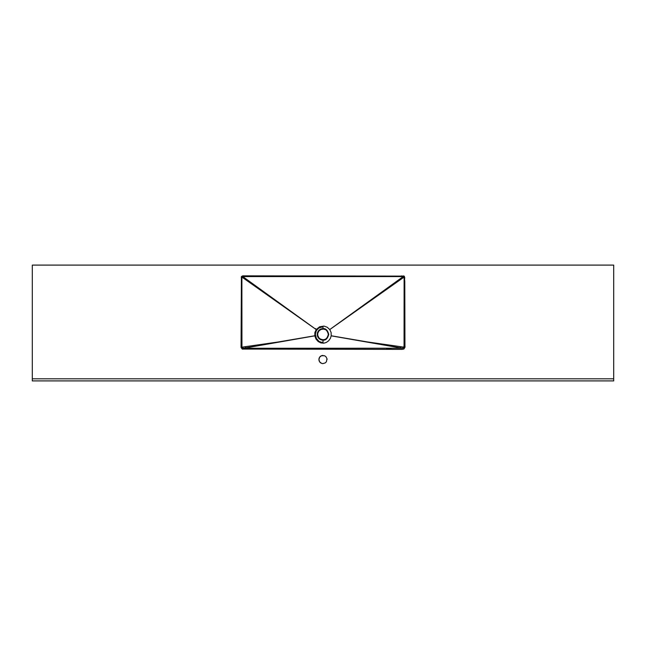 <?xml version="1.0" encoding="UTF-8"?>
<svg xmlns="http://www.w3.org/2000/svg" width="646" height="646" viewBox="0 0 646 646"><rect width="100%" height="100%" fill="white"/><g stroke="black" fill="none" stroke-linecap="round" stroke-linejoin="round"><path stroke-width="0.97" d="M322.992 355.445A4.07 4.07 0 0 0 321.442 355.752L324.558 355.752L325.875 356.632L326.989 358.716L326.383 361.776L325.261 362.899L323 363.585A4.07 4.07 0 0 1 318.93 359.515A4.07 4.07 0 0 1 323 355.445M320.117 356.64A4.07 4.07 0 0 0 319.625 357.246L321.442 355.752M319.608 357.262A4.07 4.07 0 0 0 319.608 361.768L318.93 359.515L319.617 357.254M319.625 361.784A4.07 4.07 0 0 0 320.109 362.382M320.133 362.398A4.07 4.07 0 0 0 321.442 363.27L319.617 361.776M321.45 363.27A4.07 4.07 0 0 0 322.201 363.504L321.442 363.27M322.217 363.504A4.07 4.07 0 0 0 323 363.585L322.209 363.504M323 340.143C325.721 340.474 327.635 338.552 328.749 334.394C327.635 330.235 325.721 328.321 323 328.644L323 329.048C325.527 328.741 327.312 330.526 328.346 334.394C327.312 338.262 325.527 340.046 323 339.748L323 342.703L319.092 341.476L316.37 338.391L315.369 334.168L316.346 330.631L318.744 328.079L323 326.69L323 328.644A5.749 5.749 0 0 0 317.251 334.394A5.749 5.749 0 0 0 323 340.143M325.519 329.678L323.525 329.072L320.957 329.452L318.866 331.002L317.751 333.352L317.751 335.435L318.866 337.785L320.481 339.11L323 339.748A5.346 5.346 0 0 1 317.654 334.394A5.346 5.346 0 0 1 323 329.048A5.346 5.346 0 0 0 317.654 334.394A5.346 5.346 0 0 0 323 339.748L324.55 339.513M32.3 380.906L613.7 380.906L32.3 380.906L32.3 378.814L613.7 378.814L613.7 265.094L32.3 265.094L32.3 378.814M402.2 349.365L242.395 349.074L241.055 347.217L241.41 276.52L242.783 275.842L404.243 276.117L404.784 281.43L404.945 347.217L404.025 348.84L402.2 349.365M404.016 278.208L404.719 277.828L404.735 278.361M405.082 346.401L403.887 346.224M386.05 348.267L392.179 349.413L386.05 348.267M314.319 328.2L316.241 329.557L319.641 326.779L323.969 326.093L327.215 327.231L329.759 329.557L403.217 276.577L242.783 276.577L314.319 328.2L241.887 277.061L241.951 347.217L278.256 341.992L314.804 335.767L314.877 332.529L316.225 329.581L244.026 278.515A1.163 0.493 125.8 0 1 244.551 277.877L314.311 328.216M331.681 328.208L404.113 277.061L404.049 347.217L367.736 341.992L331.196 335.767L331.123 332.529L329.775 329.573L401.441 277.885A1.163 0.493 -125.8 0 1 401.974 278.515L331.673 328.192M246.199 347.831L314.812 335.839L315.951 338.988L318.163 341.508L320.796 342.897L323.759 343.188L326.262 342.485L328.677 340.765L330.405 338.334L331.188 335.839L402.192 348.218L253.708 348.259L243.808 348.218L246.199 347.831A1.163 0.896 80.7 0 1 245.335 346.684L278.111 342.009L314.804 335.767L243.808 348.218L242.411 347.936L241.951 347.217L245.335 346.684A1.163 0.896 -99.3 0 0 246.199 347.831M613.7 380.906L613.7 378.814M326.989 358.716L327.07 359.515M318.93 359.515L319.011 358.716M315.385 329.056L315.716 328.604M325.043 339.336L325.519 339.11M327.942 336.445L328.12 335.944M328.321 333.869L327.716 331.874M328.12 332.843L327.942 332.351M326.392 330.259L325.972 329.945M323 329.048A5.346 5.346 0 0 1 328.346 334.394A5.346 5.346 0 0 1 323 339.748M241.281 277.546L241.652 276.496L242.864 275.834M244.535 275.842L245.423 276.496M400.568 276.496L401.465 275.842M403.136 275.842L404.356 276.504L404.719 277.554M404.049 346.248L404.897 346.369M404.929 347.435L403.742 349.098M242.258 349.098L241.071 347.427M241.055 346.377L241.951 346.248M367.687 342.13L331.196 335.767L367.687 342.13M367.881 342.009L400.665 346.684A1.163 0.896 -80.7 0 1 399.801 347.831L367.881 342.009M399.801 347.831A1.163 0.896 99.3 0 0 400.665 346.684L404.049 347.217L403.92 347.645L402.482 348.218L399.801 347.831M403.217 276.577L404.113 277.061L401.974 278.515A1.163 0.493 54.2 0 0 401.441 277.885L403.217 276.577M241.887 277.061L242.783 276.577L244.551 277.877A1.163 0.493 -54.2 0 0 244.026 278.515L241.887 277.061"/></g></svg>
